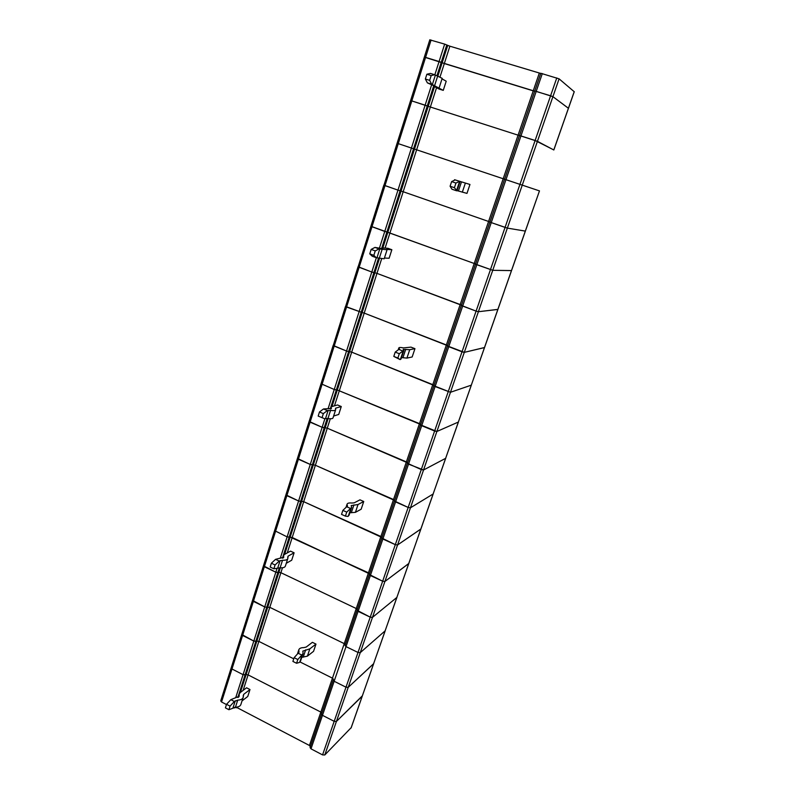 <?xml version="1.0" encoding="UTF-8"?>
<svg xmlns="http://www.w3.org/2000/svg" width="795" height="795" viewBox="0 0 795 795"><rect width="100%" height="100%" fill="white"/><g stroke="black" fill="none" stroke-linecap="round" stroke-linejoin="round"><path stroke-width="1.19" d="M397.212 143.299L398.275 143.647L384.999 185.613L383.846 185.155L397.967 190.124L384.999 185.613L359.141 267.279L358.048 266.722L371.792 272.019L359.141 267.279L346.56 307.029L362.123 312.544L345.497 306.423L346.56 307.029L334.198 346.083L333.165 345.418L346.531 351.032L334.198 346.083L310.11 422.165L309.126 421.42L322.144 427.303L310.11 422.165L298.383 459.242L310.269 464.459L313.339 464.807L310.269 464.459L297.419 458.437L298.383 459.242L286.846 495.673L285.902 494.838L298.592 500.979L286.846 495.673L264.347 566.736L263.463 565.811L275.825 572.201L264.347 566.736L253.386 601.378L264.725 606.923L266.742 607.251L264.725 606.923L252.532 600.374L253.386 601.378L242.594 635.463L241.75 634.47L253.804 641.068L242.594 635.463L231.981 668.983L231.176 667.899L220.752 700.842M280.327 567.839L278.876 572.34L280.903 572.698L356.249 608.533L357.283 609.606L356.249 608.533L280.903 572.698L278.876 572.34L256.855 641.078L258.862 641.386L256.855 641.078L246.112 674.607L245.069 674.945L243.071 674.667L231.981 668.983L243.071 674.667L253.804 641.068L256.855 641.078L255.821 641.376L266.742 607.251L269.793 607.32L266.742 607.251L277.853 572.559L278.876 572.34L275.825 572.201L277.853 572.559L279.373 567.809M310.368 746.714L309.434 745.481L320.842 712.091L248.1 674.895L246.112 674.607L248.1 674.895L243.131 690.388M330.243 408.938L336.315 390.007L337.309 389.997L334.238 389.5L346.531 351.032L351.688 352.145L349.611 351.609L337.309 389.997L420.644 424.451L419.472 423.616L406.374 461.905L327.282 428.197L407.527 462.789L406.374 461.905L393.515 499.528L394.638 500.453L315.386 465.254L393.515 499.528L380.885 536.496L303.7 501.675L381.968 537.47L380.885 536.496L368.463 572.817L369.526 573.851L292.202 537.48L287.114 536.893L274.593 530.623L287.114 536.893L298.592 500.979L303.7 501.675L301.653 501.257L290.175 537.092L368.463 572.817L332.449 678.155L299.993 661.937L332.449 678.155L333.433 679.308L332.449 678.155L320.842 712.091L321.806 713.294L320.842 712.091L248.1 674.895L258.862 641.386L293.753 658.817L258.862 641.386L269.793 607.32L344.255 643.632L345.259 644.755L344.255 643.632L269.793 607.32L282.483 567.759M311.004 748.84L322.482 715.331L321.528 714.089L333.175 680.063L334.148 681.265L345.994 687.188L348.23 687.337L373.67 663.646L362.222 696.181L336.414 721.443L334.188 721.323L322.571 754.902L311.004 748.84L310.08 747.548L333.165 680.103L334.148 681.265L346.014 646.613L358.008 652.466L346.014 646.613L345.01 645.49L346.014 646.613L358.088 611.365L370.222 617.149L372.467 617.377L396.914 597.383L372.467 617.377L370.222 617.149L357.054 610.292L358.088 611.365L370.371 575.52L369.307 574.487L381.779 538.026L395.304 544.655L397.56 544.972L395.304 544.655L382.862 539.04L395.582 501.923L408.173 507.449L394.459 500.989L395.582 501.923L408.521 464.141L423.546 469.984L421.28 469.587L407.368 463.256L408.521 464.141L421.698 425.693L434.617 431.029L408.173 507.449L410.439 507.806L408.173 507.449L358.008 652.466L360.244 652.655L385.197 630.783L360.244 652.655L358.008 652.466L345.994 687.188L334.148 681.265L322.482 715.331L334.188 721.323L336.414 721.443L324.787 754.972L322.571 754.902M362.341 695.834L336.414 721.443L348.23 687.337L345.994 687.188L334.188 721.323L322.482 715.331L321.518 714.129L310.07 747.598M235.668 707.192L228.91 709.706L225.402 707.858L226.545 704.291L230.053 706.129L234.346 701.498L237.725 700.117C240.825 699.997 242.644 699.073 243.171 697.364L243.677 694.363L249.988 689.543L247.752 696.48L242.028 700.902M228.91 709.706L230.053 706.129M333.165 345.398L321.041 383.747L334.238 389.5L321.041 383.747L231.156 667.959L231.981 668.983L221.547 701.975L226.456 704.549M226.545 704.291L230.848 699.67L234.346 701.498M243.051 697.722L240.905 704.4C240.368 706.129 238.55 707.063 235.449 707.202L232.995 707.888L235.27 700.793M230.848 699.67L239.235 696.231L239.166 694.124L240.229 692.574L246.569 687.784L249.988 689.543M351.171 727.663L324.787 754.972M221.547 701.975L220.732 700.902M309.434 745.481L237.526 707.858L235.539 707.6M373.65 663.706L351.052 728.031M240.388 692.465L246.112 674.607L243.071 674.667L235.678 697.781M345.02 645.461L381.769 538.056L382.862 539.04L370.371 575.52L382.653 581.215L384.909 581.483L382.653 581.215L369.307 574.487L345.02 645.461M296.585 663.269L292.888 661.42L294.12 657.684L297.817 659.532L296.585 663.269L299.347 662.473L300.609 660.854L302.955 653.828M315.973 644.089L309.831 648.849L302.825 651.125L303.074 653.47L301.812 655.06L298.135 653.232L299.019 652.208L298.781 649.893C299.248 648.382 300.947 647.617 303.879 647.607L306.204 647.051L312.385 642.33L315.973 644.089L313.558 651.314L307.397 656.153L301.782 657.346M297.817 659.532L301.812 655.06M298.135 653.232L294.12 657.684M276.978 568.584L253.804 641.068L255.821 641.376L237.844 697.513M348.23 687.337L373.571 663.825L408.719 563.585L384.909 581.483L348.23 687.337M373.68 663.497L385.178 630.842M385.197 630.644L396.894 597.443M420.903 528.844L408.819 563.446L384.909 581.483L397.56 544.972L420.913 528.953L408.809 563.327M287.73 558.756L285.405 566.01C284.988 567.352 283.229 567.958 280.108 567.819L273.858 568.793L270.181 567.044L271.393 563.218L275.08 564.967L279.234 561.071L282.533 560.236C285.653 560.386 287.422 559.799 287.82 558.478L288.108 556.132L294.1 552.793L291.705 560.207L286.27 563.297M273.858 568.793L275.08 564.967M271.393 563.218L275.567 559.342L279.234 561.071M275.567 559.342L283.765 557.265L283.537 555.576L284.491 554.433L290.523 551.124L294.1 552.793M396.914 597.264L408.799 563.496M434.517 86.635L428.207 106.321L519.493 135.617L428.207 106.321L401.058 191.058L397.967 190.124L403.174 191.734L401.058 191.058L387.841 232.289L384.76 231.444L411.422 148.049L398.275 143.647L416.63 149.798L411.422 148.049L425.126 105.188L428.207 106.321L411.8 100.915L425.126 105.188L431.655 84.767M436.554 87.718L416.63 149.798L504.567 179.213L416.63 149.798L403.174 191.734L488.577 221.467L403.174 191.734L385.088 248.1M484.493 347.524L464.3 352.364L447.505 345.954L448.758 346.68L462.67 306.075L461.378 305.419L476.096 311.113L462.67 306.075L476.831 264.725L475.509 264.129L504.567 179.213L519.95 184.361L504.567 179.223L519.513 135.538L537.43 141.321L553.787 149.967M568.395 108.319L553.797 149.937L535.124 140.486L519.95 184.361L539.477 190.899L519.95 184.361L505.064 227.41L507.359 228.115L491.26 222.6L505.064 227.41L476.096 311.113L478.391 311.72L476.096 311.113L462.014 351.817L464.3 352.364L484.523 347.584L497.899 309.444L478.391 311.72L497.879 309.384M456.211 190.671L451.928 189.21L450.089 186.229L451.63 181.588L455.952 183.059L454.412 187.7L456.976 190.82L460.027 181.648M450.089 186.229L454.412 187.7M469.964 184.47L454.561 179.73L469.964 184.47L466.973 193.394L457.046 190.621M455.952 183.059L459.272 181.449M454.978 179.988L451.63 181.588M410.707 100.647L411.8 100.915L398.275 143.647L397.093 143.259L383.975 185.165M332.012 406.533L337.309 389.997L419.472 423.616L432.788 384.641L351.688 352.145L434 385.416L432.788 384.641L446.363 344.96L447.605 345.676L364.219 313.111L446.363 344.96L460.176 304.545L376.969 273.381L461.458 305.201L460.176 304.545L488.577 221.467L489.929 221.994L488.577 221.467L533.226 90.859L444.316 63.55L439.983 77.055M511.483 270.568L492.741 270.31L475.509 264.129L489.909 222.073L491.26 222.6L520.954 135.935L519.513 135.538L540.819 73.269L559.084 78.834L574.219 91.713M553.837 149.977L568.445 108.309L552.913 96.662L507.359 228.115L525.376 231.107L511.523 270.608L492.741 270.31L476.831 264.725L491.26 222.6L489.909 222.073L540.829 73.269M535.124 140.486L520.954 135.935L536.218 91.355L534.747 91.028L550.597 95.768L535.124 140.486M397.093 143.259L410.588 100.587M447.734 45.385L449.881 46.189L444.316 63.55L439.088 61.523L444.653 44.113L447.734 45.385L442.169 62.755L424.341 57.121M540.759 73.458L449.881 46.189M429.926 39.879L444.653 44.113M574.238 91.634L568.415 108.249L552.913 96.662L536.218 91.355L542.319 73.557M539.278 73.16L533.226 90.859L534.697 91.187L442.169 62.755L437.866 76.191M507.359 228.115L525.326 231.107L458.357 422.056L436.882 431.486L420.505 424.858L433.891 385.744L450.467 392.283L435.103 386.539L448.758 346.68L462.014 351.817L434.617 431.029L436.882 431.486L423.546 469.984L445.637 458.327L423.546 469.984L410.439 507.806L433.126 493.993L410.439 507.806L397.56 544.972L420.823 529.072L458.357 422.056L436.882 431.486L450.467 392.283L471.296 385.158L450.467 392.283L507.359 228.115M382.822 247.941L387.841 232.289L475.559 263.98L370.967 226.287M379.404 248.199L384.76 231.444L370.838 226.297M475.509 264.129L461.378 305.419L475.509 264.129M386.936 250.196L384.174 258.802L376.214 257.689L373.839 255.354L369.764 253.844L371.166 249.421L375.25 250.922L379.016 248.905L386.549 249.719M373.839 255.354L375.25 250.922M371.166 249.421L374.962 247.414L379.016 248.905M379.533 258.236L374.872 272.774L376.969 273.381L374.872 272.774L362.123 312.544L364.219 313.111L362.123 312.544L349.611 351.609L348.617 351.569L373.898 272.625L371.792 272.019L374.872 272.774L373.898 272.625L378.579 257.997M374.962 247.414L382.643 248.726L382.017 248.09L382.703 247.941L387.91 248.288L391.856 249.729L389.113 258.246L384.412 258.047M376.214 257.689L372.169 256.189L369.764 253.844M383.846 185.155L358.187 266.673M386.688 249.401L391.856 249.729M447.505 345.954L461.378 305.419L433.891 385.744L435.103 386.539L421.698 425.693L420.505 424.858L407.378 463.237L447.505 345.954M358.048 266.722L345.646 306.353M400.054 359.569L393.793 356.418L395.214 352.106L399.309 353.725L397.878 358.038L400.054 359.569L401.018 359.032L403.8 350.665M393.793 356.418L397.878 358.038M414.95 348.677L409.733 349.691L403.135 349.363L403.85 350.516L402.896 351.012L398.832 349.412L399.517 349.104L398.822 347.962C398.991 347.345 400.551 347.326 403.492 347.912L410.985 347.127L414.95 348.677L412.168 356.975L406.921 358.098L401.505 357.571M399.309 353.725L402.896 351.012M398.832 349.412L395.214 352.106M345.497 306.423L333.314 345.328M471.346 385.019L484.513 347.604M431.079 40.018L425.583 57.379L424.441 57.21M429.827 39.77L410.598 100.577L411.8 100.915L425.583 57.379L439.088 61.523L434.835 74.819M559.084 78.834L552.913 96.662L550.597 95.768L556.778 77.92M431.665 84.21L427.392 82.869L434.736 86.158L433.881 86.148L434.398 86.576L439.108 89.06L443.262 90.372L431.665 84.21L429.658 80.365L425.355 79.013L426.865 74.243L431.178 75.585L434.696 74.74L442.189 78.327L439.208 87.629M429.658 80.365L431.178 75.585M426.865 74.243L430.413 73.408L434.696 74.74M427.392 82.869L425.355 79.013M442.02 78.854L446.214 81.209L443.262 90.372M458.417 421.887L471.356 385.118M376.373 257.699L346.531 351.032L348.617 351.569L336.315 390.007L334.238 389.5L328.087 408.719M335.579 409.942L333.045 417.832C332.777 418.727 331.078 418.955 327.947 418.518L324.728 418.756L318.179 416.083L319.481 411.969L323.356 413.609L327.331 410.588L330.551 410.379C333.681 410.846 335.381 410.637 335.639 409.763L335.659 408.163L341.274 406.533L338.72 414.463L333.622 416.024M322.045 417.723L323.356 413.609M319.481 411.969L323.486 408.968L327.331 410.588M328.156 418.548L325.215 427.73L327.282 428.197L325.215 427.73L313.339 464.807L315.386 465.254L313.339 464.807L301.653 501.257L300.639 501.397L324.211 427.78L322.144 427.303L325.215 427.73L324.211 427.78L327.212 418.428M323.486 408.968L331.455 408.461L331.038 407.259L331.873 406.573L337.527 404.963L341.274 406.533M445.707 458.129L458.427 421.996M433.205 493.774L445.707 458.258M345.408 516.134L341.532 514.385L342.854 510.39L346.739 512.129L345.408 516.134L347.902 516.422L349.035 515.309L351.579 507.647M363.742 501.506L358.028 504.517L351.201 505.59L351.668 507.379L350.545 508.462L346.68 506.743L347.475 506.047L347.027 504.278C347.355 503.175 348.995 502.758 351.937 503.026L354.222 502.828L359.986 499.836L363.742 501.506L361.159 509.227L355.415 512.348L349.889 512.745M346.739 512.129L350.545 508.462M346.68 506.743L342.854 510.39M381.779 538.026L407.368 463.256L381.779 538.026M284.64 554.354L290.175 537.092L287.114 536.893L280.297 558.219M324.897 418.697L298.592 500.979L300.639 501.397L282.464 558.169M234.495 707.967L234.724 707.252M235.449 707.202L237.725 700.117M238.709 697.046L239.215 695.476M243.141 696.042L243.677 694.363M237.834 706.894L237.526 707.858M309.831 648.849L307.397 656.153M305.648 649.853L303.203 657.187M302.199 654.752L299.735 662.165M298.93 651.373L298.383 653.033M280.108 567.819L282.533 560.236M277.684 568.187L280.108 560.584M283.298 557.871L283.686 556.659M287.691 557.424L288.108 556.132M330.313 418.736L287.253 552.923M465.343 183.158L462.312 192.221M461.458 181.946L458.427 191.048M459.57 181.528L456.509 190.75M381.55 248.706L433.782 85.612M525.376 231.107L539.477 190.899L525.326 231.107M436.912 75.823L446.81 44.918M379.314 258.176L382.117 249.431M376.979 257.719L379.781 248.954M381.67 258.723L334.457 405.838M409.733 349.691L406.921 358.098M405.728 349.323L402.906 357.77M403.234 350.953L400.392 359.499M399.269 348.697L399.04 349.373M434.627 85.542L437.647 76.111M432.351 84.578L435.382 75.127M327.947 418.518L330.551 410.379M325.553 418.498L328.166 410.349M331.048 408.829L331.306 408.034M335.391 409.018L335.659 408.163M358.028 504.517L355.415 512.348M353.924 504.895L351.301 512.755M350.913 508.273L348.27 516.223M347.316 505.411L346.918 506.614M238.112 697.404L239.166 694.124M362.301 696.052L351.161 727.832M298.781 649.893L297.419 654.027M282.722 558.11L283.537 555.576M454.561 179.73L454.382 180.276M574.268 91.693L568.455 108.299M381.809 248.756L382.017 248.09M511.513 270.618L497.909 309.434M398.822 347.962L398.186 349.889M330.501 408.928L331.038 407.259M347.027 504.278L346.004 507.389M433.196 493.924L420.913 528.953"/></g></svg>
